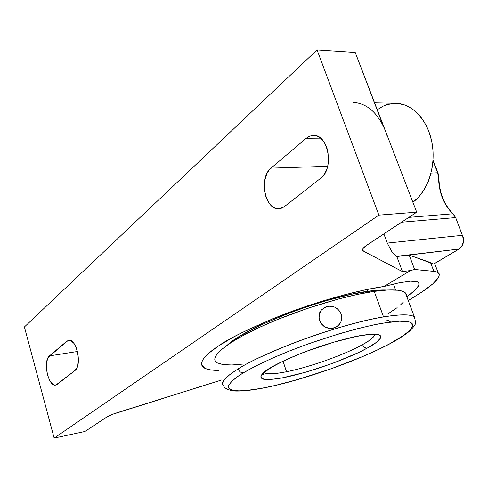 <?xml version="1.0" encoding="UTF-8"?>
<svg xmlns="http://www.w3.org/2000/svg" width="488" height="488" viewBox="0 0 488 488"><rect width="100%" height="100%" fill="white"/><g stroke="black" fill="none" stroke-linecap="round" stroke-linejoin="round"><path stroke-width="0.73" d="M383.928 286.499C354.026 290.683 309.88 303.969 279.02 316.279C248.587 328.875 228.512 338.69 218.795 345.73C206.552 353.721 196.115 363.597 204.734 368.226C207.479 369.678 212.164 370.41 218.789 370.416L211.475 370.032L207.589 369.294L204.618 368.165L202.605 366.647L201.617 364.731L201.696 362.431L202.868 359.76L205.161 356.722L208.583 353.355L218.795 345.73L233.276 337.159L241.975 332.645L272.743 318.798L307.855 305.769L343.247 295.094L364.963 289.896L383.928 286.499L410.518 270.541L414.623 269.486L433.899 271.377L430.532 262.587L433.655 264.038L458.933 249.075C463.051 245.928 464.198 241.346 462.368 235.32L462.703 235.362C464.545 241.261 463.35 245.818 459.116 249.02L433.655 264.038L409.176 255.09L430.532 262.587L433.899 271.377L437.943 272.457L439.42 274.598L438.45 277.696L435.18 281.649C432.136 284.632 427.903 287.963 422.474 291.635L408.261 300.559L422.474 291.635L432.74 283.906L438.45 277.696L439.42 274.598L438.993 273.402L436.248 271.779L433.899 271.377L414.623 269.486L409.176 255.09L414.623 269.486L410.518 270.541L383.928 286.499L399.324 282.753L383.928 286.499M406.815 296.692L411.048 293.562L416.996 288.127L419.119 284.053L418.204 282.265L417.008 281.661L410.42 281.173L399.324 282.753L410.42 281.173L414.269 281.167L417.008 281.661L418.613 282.637L419.119 284.053L418.57 285.895L416.996 288.127L414.477 290.689L406.815 296.692M320.091 312.052L318.932 316.261L319.524 320.616L320.464 322.635L323.446 325.972L325.368 327.161L329.711 328.375L334.14 327.918L337.97 325.868L336.183 327.07L339.465 324.331L337.97 325.868L340.648 322.47L341.411 320.445L341.752 318.304L341.124 313.979C338.202 307.739 333.377 305.268 326.655 306.58L324.618 307.422L326.655 306.58L321.708 309.685C314.04 317.316 323.739 331.633 334.14 327.918L338.678 325.203C341.643 321.982 342.454 318.243 341.124 313.979L338.873 310.161L335.335 307.416L333.243 306.58L328.82 306.153L326.655 306.58L324.63 307.409L321.305 310.154L319.359 313.985L319.085 318.316L320.537 322.489L321.854 324.319L325.405 327.088L327.509 327.93L331.962 328.351L336.171 327.07L334.14 327.918L329.711 328.375L325.368 327.161L323.446 325.972L320.464 322.635L319.524 320.616L318.932 316.261L320.195 311.856M389.54 343.875L403.716 335.347L409.737 330.425L412.592 326.356L412.738 324.709L411.994 323.343L410.347 322.293L407.779 321.568L399.922 321.171L388.582 322.239L374.125 324.795L357.118 328.766L338.312 334.012L308.733 343.717L289.524 350.957L271.828 358.387L256.468 365.646L243.536 372.734C235.387 377.59 230.33 382.098 228.372 386.264C228.476 388.674 231.373 390.217 237.076 390.888C244.689 390.851 254.968 389.583 267.912 387.082C295.63 381.036 328.272 370.355 351.409 361.181C367.958 354.404 380.469 348.743 388.936 344.192L389.54 343.875C398.245 339.312 405.26 334.53 410.585 329.522C413.043 326.35 412.744 323.861 409.682 322.043L399.611 321.183L382.092 323.263C352.586 328.674 311.692 341.826 284.577 352.952C265.216 361.059 252.284 367.568 244.098 372.399L238.711 375.809L231.788 381.226L228.573 385.532L228.347 387.228L229.012 388.613L230.531 389.668L232.88 390.406L239.87 390.925L249.581 390.211L261.568 388.338L275.372 385.416L298.436 379.341L331.096 368.8L362.505 356.624L376.571 350.347L389.54 343.875M223.785 386.203L222.967 385.361L222.504 383.355L224.285 379.749L230.055 374.375L238.132 368.897C239.273 371.649 241.072 372.923 243.536 372.734C241.072 372.923 239.273 371.649 238.132 368.897C246.818 363.072 264.557 354.739 291.342 343.881C318.493 333.231 357.21 321.33 383.544 316.913C400.648 314.132 410.939 314.168 414.41 317.029L405.394 292.879C401.74 289.512 391.352 289.006 374.217 291.36L383.544 316.913C401.209 314.144 411.5 314.18 414.41 317.029C415.678 321.745 415.77 324.386 414.666 324.959C414.465 325.014 415.129 325.716 408.95 331.651C404.381 335.347 398.08 339.367 390.052 343.704C362.364 358.424 317.054 375.101 280.49 384.245C259.195 389.479 243.299 391.699 232.806 390.918C227.329 389.589 224.321 388.015 223.785 386.203C219.881 383.147 224.669 377.376 238.132 368.897C266.802 350.543 342.722 323.3 383.544 316.913L374.217 291.36C344.388 295.606 296.466 310.429 261.562 326.387C226.548 342.356 209.614 356.716 216.172 362.139M270.877 367.555L271.822 367C277.135 363.835 285.901 359.68 298.119 354.532C315.413 347.493 340.947 339.276 359.888 335.671C392.748 330.236 379.329 341.929 367.293 348.06C365.244 348.206 363.67 347.047 362.578 344.577C369.477 340.978 373.631 337.489 375.034 334.109C374.711 336.616 370.557 340.099 362.578 344.577C344.558 354.733 309.612 367.196 286.548 371.746C274.573 374.119 267.174 374.4 264.344 372.582L264.344 372.582C266.527 374.412 273.933 374.137 286.548 371.746L283.04 361.254L286.548 371.746C319.06 365 353.806 350 362.578 344.577C363.67 347.047 365.244 348.206 367.293 348.06L366.305 348.603C355.795 354.715 319.457 369.977 285.48 377.267C252.692 383.769 258.506 374.308 270.877 367.555L284.602 360.406L300.907 353.41L319.189 346.706L337.617 340.978L354.349 336.775L367.793 334.481L376.797 334.237L378.694 334.609L380.756 335.982L380.524 338.129L376.083 342.558L367.293 348.06L358.247 352.665L333.444 363.035L306.141 372.076L281.674 378.005L270.523 379.487L265.191 379.475L263.252 379.164L260.958 377.913L260.903 375.845L265.179 371.35L270.877 367.555M271.999 367.08L272.572 366.567M367.61 291.312C375.443 290.189 381.829 289.768 386.777 290.031L374.229 290.488L352.409 294.057L325.984 300.742L307.166 306.641L288.451 313.363L262.581 324.258L241.737 335.049L231.623 341.637L227.676 344.784C245.769 327.295 324.959 296.741 367.61 291.312L366.945 289.482L367.61 291.312M390.241 322.013L389.918 321.69M385.215 319.902L387.942 320.232L390.516 321.982M326.655 306.58L328.814 306.159L326.655 306.58M406.626 295.13L405.863 293.398L404.155 291.989L401.484 290.921L397.854 290.22L387.783 289.982L374.217 291.36L357.631 294.374L338.745 298.918L308.056 308.184L277.623 319.469L259.171 327.485L243.231 335.421L230.476 342.905L221.369 349.609L216.135 355.282L214.982 357.667L214.787 359.729M215.531 361.462L217.178 362.852L222.998 364.597L231.867 364.975L243.329 364.048M387.899 313.906L397.134 307.647M400.678 304.726L403.448 301.987M459.184 248.984L458.933 249.075C463.051 245.928 464.198 241.346 462.368 235.32L455.707 217.66L452.852 213.774C443.61 204.496 438.846 192.424 438.553 177.559L438.883 177.534C439.188 192.473 443.952 204.576 453.169 213.848L455.731 217.715L452.852 213.774C443.61 204.496 438.846 192.424 438.553 177.559L437.657 172.782L431.038 173.063L437.657 172.782L432.972 160.924L438.01 172.868L438.883 177.534L438.553 177.559L437.657 172.782L438.004 172.868L433.021 160.247M374.619 102.834L396.006 103.322C412.47 103.554 428.19 120.475 432.124 143.539C436.144 166.573 427.61 191.686 412.885 202.233L418.283 197.463L423.816 190.265L428.232 181.634L429.952 176.876L432.319 166.731L432.935 161.449L432.99 150.755L432.423 145.454L431.477 140.257L428.464 130.418L426.439 125.88L421.455 117.791L418.558 114.326L412.104 108.726L405.022 105.048L397.61 103.401M393.871 103.352L386.514 104.774L382.97 106.219L377.273 109.727M459.129 249.014L433.722 264.057M202.075 365.115L201.788 364.719M74.945 370.514L57.236 384.367L55.742 385.062C48.275 387.1 42.676 360.778 49.483 355.886L77.464 351.488L49.483 355.886L66.795 341.21L70.754 340.624L66.795 341.21L68.686 340.313C76.598 338.215 82.344 365.707 74.945 370.514L55.998 385.001L54.668 385.062L51.917 383.483L49.404 379.884L47.501 374.839L46.482 369.087L46.494 363.475L47.543 358.845L48.416 357.118L68.094 340.459L70.967 340.722L73.853 343.302L76.299 347.822L77.915 353.599L78.446 359.717L77.812 365.225L77.08 367.47L74.945 370.514M320.695 178.224L284.406 206.619L279.075 208.76C265.069 210.621 258.548 177.547 270.986 168.146L327.674 166.31L270.986 168.146L306.238 138.269L320.561 138.147L306.238 138.269L309.679 136.17L313.381 135.432C328.406 134.09 334.396 168.879 320.695 178.224L284.406 206.619L281.924 208.083L279.295 208.742L276.623 208.577L274.006 207.595L271.541 205.851L269.327 203.404L265.929 196.835L264.307 188.862L264.685 180.639L267.015 173.374L268.827 170.446L270.986 168.146L306.238 138.269L308.898 136.512L311.747 135.579L314.675 135.512L317.578 136.317L320.341 137.976L322.849 140.428L324.996 143.582L326.704 147.315L327.893 151.481L328.552 160.424L327.997 164.84L326.875 168.982L325.234 172.685L323.147 175.802L320.695 178.224M352.867 102.34C366.897 103.236 377.694 112.624 385.27 130.503L355.221 52.448L317.06 49.91L378.871 215.11L54.15 438.09L378.871 215.11L317.06 49.91L24.4 326.978L54.15 438.09L84.936 431.483L106.658 417.124C108.934 415.685 112.484 414.196 117.315 412.653L221.796 379.926L112.472 414.342L106.658 417.124L84.936 431.483L54.15 438.09L24.4 326.978L317.06 49.91L355.221 52.448L383.226 125.782M462.368 235.32L387.301 243.079L391.59 251.216L394.158 254.413L396.47 256.334L458.933 249.075L396.811 256.529L409.176 255.09L396.811 256.529L394.158 254.413L391.59 251.216L387.301 243.079L462.368 235.32M383.867 233.886L387.301 243.079L383.867 233.886M455.371 217.605L401.52 222.217L455.371 217.605M452.852 213.774L408.846 217.374L452.852 213.774M378.871 215.11L416.709 212.176L385.27 130.503L416.709 212.176L365.585 246.031L362.901 248.721L362.547 250.106L363.365 251.064L362.926 250.759C361.809 249.545 363.176 247.636 367.006 245.031L416.709 212.176L378.871 215.11M386.972 135.505L385.27 130.503M362.669 249.179L363.365 251.064L402.454 271.596L396.811 256.529L402.454 271.596L410.518 270.541L402.454 271.596L363.365 251.064L362.669 249.179M374.692 334.439C373.076 334.927 376.163 333.066 356.691 336.403L334.725 341.887L305.97 351.525C291.647 357.094 280.21 362.346 271.651 367.287C259.738 375.016 263.368 375.363 263.203 374.857L264.331 372.551M395.628 290.006L393.42 284.053M438.139 272.585L434.649 263.508M362.926 250.759L362.535 249.697M201.556 364.384L204.734 368.226"/></g></svg>
